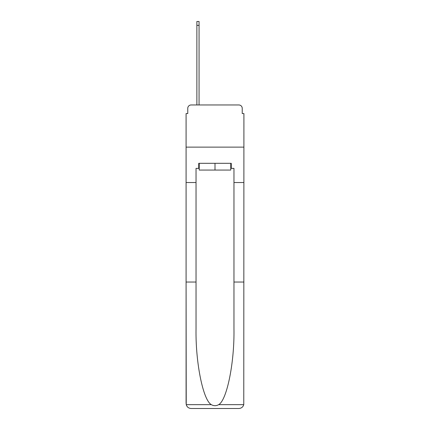 <?xml version="1.0" encoding="UTF-8"?>
<svg xmlns="http://www.w3.org/2000/svg" width="430" height="430" viewBox="0 0 430 430"><rect width="100%" height="100%" fill="white"/><g stroke="black" fill="none" stroke-linecap="round" stroke-linejoin="round"><path stroke-width="0.64" d="M187.765 108.344L187.765 113.568L187.765 108.344A3.37 3.37 0 0 1 191.14 104.968L196.87 104.968L196.87 21.5L199.063 21.5L199.063 25.381L196.87 25.381M230.765 168.372L231.27 168.372L231.27 163.314L198.73 163.314L198.73 168.372L196.032 168.372L196.032 282.032L186.082 282.032L186.228 404.651C186.996 407.049 188.63 408.328 191.14 408.5L238.86 408.5C241.37 408.328 243.004 407.049 243.772 404.651L243.917 113.568L242.235 113.568L242.235 108.344A3.37 3.37 0 0 0 238.86 104.968L191.14 104.968M196.032 182.54L186.082 182.54L186.082 147.13L243.917 147.13L186.082 147.13L186.082 113.568L187.765 113.568M199.063 25.381L199.063 104.968L201.847 104.968M228.153 104.968L238.86 104.968M242.235 113.568L242.235 108.344M191.14 408.5L203.954 408.5L191.14 408.5M196.032 282.032L196.032 329.197C195.505 362.71 203.116 400.249 211.329 404.651C213.775 406.017 216.22 406.017 218.671 404.651C226.884 400.249 234.495 362.71 233.968 329.197L233.968 168.372L231.27 168.372M186.082 403.442L186.082 182.54M243.917 182.54L233.968 182.54M243.917 282.032L233.968 282.032M198.73 168.372L199.235 168.372M199.235 163.314L199.235 170.06L230.765 170.06L230.765 163.314M215 163.314L215 170.06M186.228 404.651L211.329 404.651M218.671 404.651L243.772 404.651"/></g></svg>
